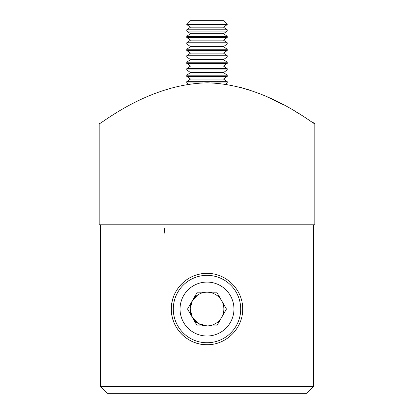<?xml version="1.0" encoding="UTF-8"?>
<svg xmlns="http://www.w3.org/2000/svg" width="414" height="414" viewBox="0 0 414 414"><rect width="100%" height="100%" fill="white"/><g stroke="black" fill="none" stroke-linecap="round" stroke-linejoin="round"><path stroke-width="0.62" d="M314.842 224.792L99.158 224.792L99.158 123.693C99.458 125.514 147.819 83.799 207.528 82.841C266.854 84.337 314.412 125.442 314.842 123.693L314.842 224.792M239.204 87.023L249.999 90.2M267.346 96.959L282.529 104.338M296.279 112.034L300.89 114.797M312.622 122.228L314.842 123.693M100.483 228.166L100.002 224.792M313.998 224.792L313.517 228.166M164.782 233.222L164.265 228.166M100.483 386.562L107.309 393.3L100.483 386.562L100.483 224.792L313.517 224.792L313.517 386.562L306.691 393.3L313.517 386.562L100.483 386.562M216.501 322.961A16.85 16.85 0 0 1 207 325.896A16.85 16.85 0 0 0 221.593 300.621A16.85 16.85 0 0 0 192.406 300.621A16.85 16.85 0 0 0 207 325.896L198.513 323.603L192.339 317.347L190.15 308.891L192.365 300.693M192.448 300.554L197.592 295.068M207 344.717C187.78 345.095 170.961 328.235 171.329 309.072C170.951 289.831 187.78 273.017 206.984 273.38C226.21 273.007 243.044 289.826 242.671 309.046C243.044 328.24 226.215 345.1 207 344.717A35.671 35.671 0 0 1 199.972 274.078M306.691 393.3L107.309 393.3M225.366 84.218L227.219 82.919L211.326 82.919M202.663 82.919L186.781 82.919L188.634 84.218M223.482 79.053L227.219 76.435L186.781 76.435L190.518 79.053L223.482 79.053L227.219 81.667L186.781 81.667L186.781 82.919M223.482 72.569L227.219 69.95L186.781 69.95L190.518 72.569L223.482 72.569L227.219 75.182L186.781 75.182L186.781 76.435M223.482 66.085L227.219 63.466L186.781 63.466L190.518 66.085L223.482 66.085L227.219 68.703L186.781 68.703L186.781 69.95M223.482 59.6L227.219 56.982L186.781 56.982L190.518 59.6L223.482 59.6L227.219 62.219L186.781 62.219L186.781 63.466M223.482 53.116L227.219 50.503L186.781 50.503L190.518 53.116L223.482 53.116L227.219 55.735L186.781 55.735L186.781 56.982M223.482 46.632L227.219 44.019L186.781 44.019L190.518 46.632L223.482 46.632L227.219 49.25L186.781 49.25L186.781 50.503M223.482 40.153L227.219 37.534L186.781 37.534L190.518 40.153L223.482 40.153L227.219 42.766L186.781 42.766L186.781 44.019M223.482 33.669L227.219 31.05L186.781 31.05L190.518 33.669L223.482 33.669L227.219 36.282L186.781 36.282L186.781 37.534M223.482 27.184L227.219 24.566L186.781 24.566L190.518 27.184L223.482 27.184L227.219 29.803L186.781 29.803L186.781 31.05M186.781 24.436L227.219 24.436L223.482 20.7L190.518 20.7L186.781 24.566M216.729 292.196L197.271 292.196L187.542 309.046L197.271 325.896L216.729 325.896L226.458 309.046L216.729 292.196M207 275.346A33.7 33.7 0 0 1 236.187 325.896A33.7 33.7 0 0 1 177.813 325.896A33.7 33.7 0 0 1 207 275.346A33.7 33.7 0 0 1 236.187 325.896A33.7 33.7 0 0 1 177.813 325.896A33.7 33.7 0 0 1 207 275.346M207 282.084A26.962 26.962 0 0 0 183.65 322.527A26.962 26.962 0 0 0 230.35 322.527A26.962 26.962 0 0 0 207 282.084M227.219 81.667L227.219 82.919M190.518 79.053L186.781 81.667M227.219 75.182L227.219 76.435M190.518 72.569L186.781 75.182M227.219 68.703L227.219 69.95M190.518 66.085L186.781 68.703M227.219 62.219L227.219 63.466M190.518 59.6L186.781 62.219M227.219 55.735L227.219 56.982M190.518 53.116L186.781 55.735M227.219 49.25L227.219 50.503M190.518 46.632L186.781 49.25M227.219 42.766L227.219 44.019M190.518 40.153L186.781 42.766M227.219 36.282L227.219 37.534M190.518 33.669L186.781 36.282M227.219 29.803L227.219 31.05M190.518 27.184L186.781 29.803"/></g></svg>
